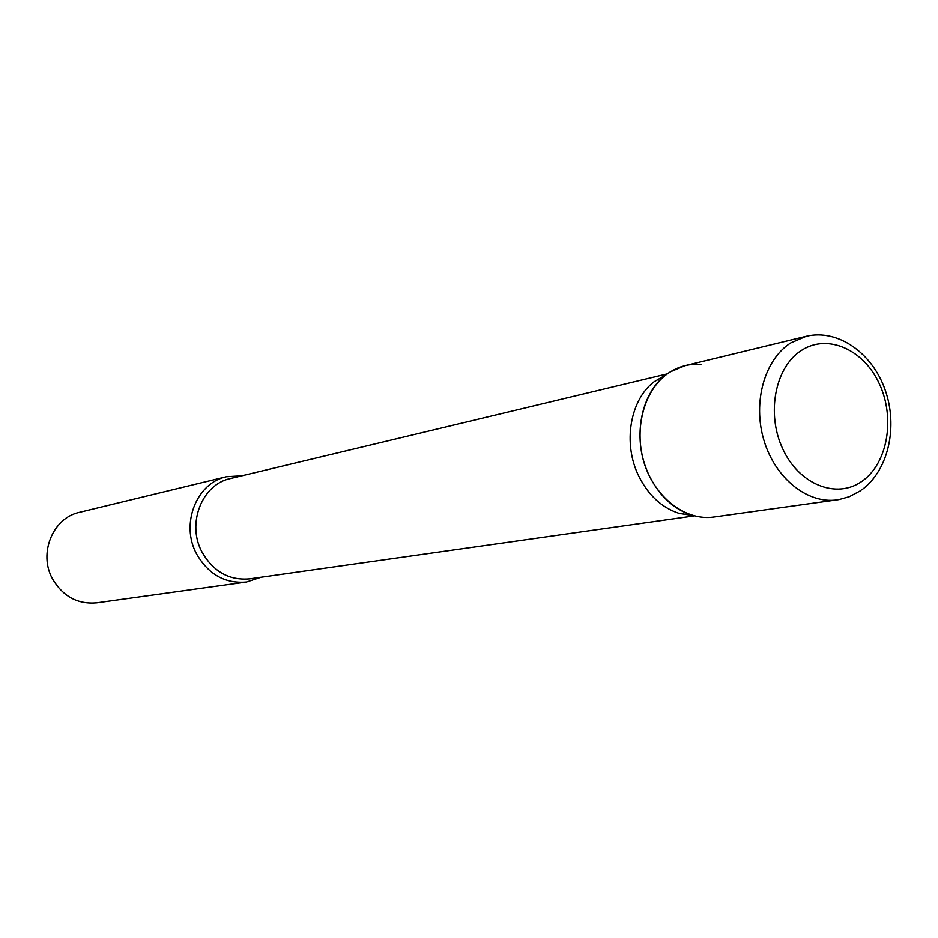 <?xml version="1.0" encoding="UTF-8"?>
<svg xmlns="http://www.w3.org/2000/svg" width="938" height="938" viewBox="0 0 938 938"><rect width="100%" height="100%" fill="white"/><g stroke="black" fill="none" stroke-linecap="round" stroke-linejoin="round"><path stroke-width="1.41" d="M861.682 489.906C888.544 470.466 898.229 426.462 885.085 389.727C872.211 352.899 837.751 328.628 806.141 336.32L685.033 365.656L670.412 371.811C645.18 387.218 633.291 426.989 643.972 462.094C654.443 497.292 685.373 521.188 713.806 517.014L839.006 499.579L849.324 496.694L860.474 490.762M693.1 515.537L679.065 513.367C661.794 507.716 648.346 495.264 638.731 476.023C622.644 443.651 629.937 400.022 654.044 381.801L666.308 374.625M679.065 513.367L691.892 515.185C673.601 509.182 659.355 495.956 649.143 475.507C632.071 441.083 639.786 394.71 665.312 375.399C676.017 367.098 687.894 363.452 700.921 364.472M261.116 577.21L246.46 582.006C225.085 583.811 208.471 574.466 196.605 553.971C180.19 524.19 196.499 482.812 226.445 476.727L241.84 475.801M246.46 582.006L96.755 602.817C77.702 604.459 62.975 596.509 52.551 578.957C38.153 553.455 52.845 517.788 79.542 512.312L226.445 476.727M806.141 336.32L790.91 342.839C764.658 359.242 752.464 402.109 763.884 440.133C775.069 478.251 807.595 504.222 837.235 499.86M801.65 350.284C775.187 366.746 765.994 413.47 782.784 448.962C799.188 484.7 836.626 499.403 861.94 481.323C887.5 463.759 895.462 418.723 879.586 384.334C864.097 349.698 827.891 333.295 801.65 350.284M694.355 515.877L249.637 578.84C229.235 580.61 213.372 571.711 202.045 552.13C186.404 523.709 201.987 484.231 230.56 478.509L667.352 373.863M654.044 381.801L665.312 375.399"/></g></svg>
